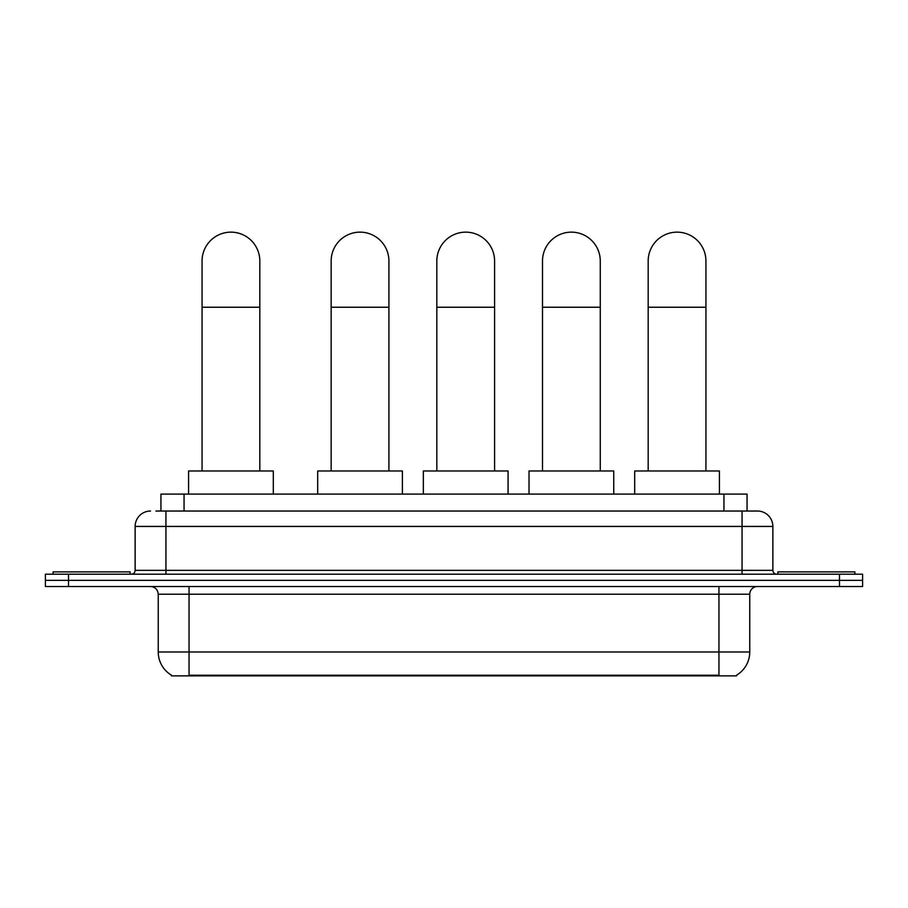 <?xml version="1.0" encoding="UTF-8"?>
<svg xmlns="http://www.w3.org/2000/svg" width="908" height="908" viewBox="0 0 908 908"><rect width="100%" height="100%" fill="white"/><g stroke="black" fill="none" stroke-linecap="round" stroke-linejoin="round"><path stroke-width="1.36" d="M155.926 511.034L165.937 511.034L155.926 511.034L160.943 511.034L160.943 494.088L747.057 494.088L747.057 511.034M736.672 675.098L736.672 675.858L171.328 675.858L171.328 675.098M171.555 675.234A26.956 26.956 0 0 1 158.242 651.989L189.046 651.989L189.046 675.234L718.954 675.234L718.954 651.989L749.758 651.989L749.758 594.218A7.707 7.707 0 0 1 757.465 586.511M158.242 651.989L158.242 594.218C157.776 589.542 155.211 586.977 150.535 586.511M736.445 675.234A26.956 26.956 0 0 0 749.758 651.989M68.509 574.197L862.6 574.197L862.6 580.36L45.4 580.36L45.4 586.511L68.509 586.511L68.509 580.36L45.4 580.36L45.4 574.197L68.509 574.197L68.509 580.36L862.6 580.36L862.6 586.511L68.509 586.511M150.535 511.034A15.402 15.402 0 0 0 135.133 526.436L135.133 570.337A3.848 3.848 0 0 1 131.274 574.197M757.465 511.034L742.063 511.034L757.465 511.034A15.402 15.402 0 0 1 772.867 526.436L772.867 570.337C773.094 572.676 774.376 573.97 776.726 574.197M772.867 526.436L165.937 526.436L165.937 511.034L742.063 511.034L742.063 570.337L772.867 570.337M130.128 574.197L130.128 571.881L53.107 571.881L53.107 574.197M854.893 574.197L854.893 571.881L777.872 571.881L777.872 574.197M202.064 470.98L202.064 261.027A28.886 28.886 0 0 1 230.95 232.142A28.886 28.886 0 0 1 259.824 261.027A28.886 28.886 0 0 0 230.95 232.142M259.824 470.98L259.824 261.027M273.308 494.088L273.308 470.98L188.58 470.98L188.58 494.088M331.148 470.98L331.148 261.027A28.886 28.886 0 0 1 360.033 232.142A28.886 28.886 0 0 1 388.919 261.027A28.886 28.886 0 0 0 360.033 232.142M388.919 470.98L388.919 261.027M402.392 494.088L402.392 470.98L317.675 470.98L317.675 494.088M436.827 470.98L436.827 261.027A28.886 28.886 0 0 1 465.702 232.142A28.886 28.886 0 0 1 494.588 261.027A28.886 28.886 0 0 0 465.702 232.142M494.588 470.98L494.588 261.027M508.071 494.088L508.071 470.98L423.344 470.98L423.344 494.088M542.496 470.98L542.496 261.027A28.886 28.886 0 0 1 571.382 232.142A28.886 28.886 0 0 1 600.267 261.027A28.886 28.886 0 0 0 571.382 232.142M600.267 470.98L600.267 261.027M613.74 494.088L613.74 470.98L529.024 470.98L529.024 494.088M648.176 470.98L648.176 261.027A28.886 28.886 0 0 1 677.05 232.142A28.886 28.886 0 0 1 705.936 261.027A28.886 28.886 0 0 0 677.05 232.142M705.936 470.98L705.936 261.027M719.42 494.088L719.42 470.98L634.692 470.98L634.692 494.088M715.879 675.858L715.879 675.098M192.121 675.858L192.121 675.098M184.052 511.034L184.052 494.088M723.948 511.034L723.948 494.088M718.954 586.511L718.954 594.218L158.242 594.218M749.758 594.218L718.954 594.218L718.954 651.989L189.046 651.989L189.046 586.511M839.491 586.511L839.491 574.197M165.937 574.197L165.937 526.436L135.133 526.436M135.133 570.337L742.063 570.337L742.063 574.197M202.064 307.233L259.824 307.233M331.148 307.233L388.919 307.233M436.827 307.233L494.588 307.233M542.496 307.233L600.267 307.233M648.176 307.233L705.936 307.233"/></g></svg>
